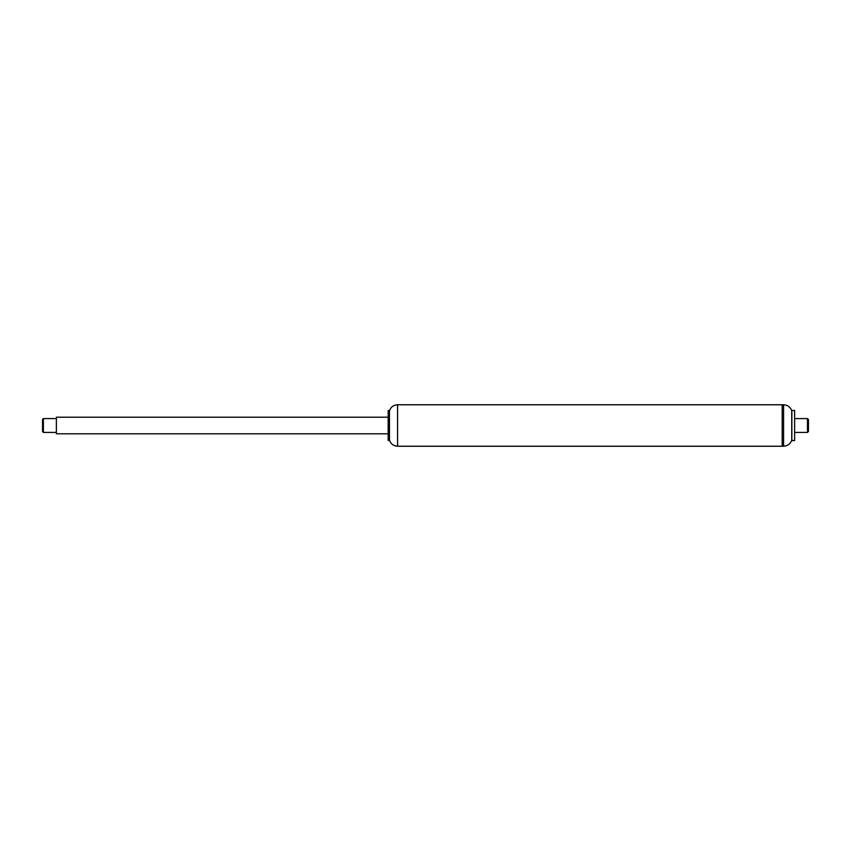 <?xml version="1.0" encoding="UTF-8"?>
<svg xmlns="http://www.w3.org/2000/svg" width="851" height="851" viewBox="0 0 851 851"><rect width="100%" height="100%" fill="white"/><g stroke="black" fill="none" stroke-linecap="round" stroke-linejoin="round"><path stroke-width="1.28" d="M389.45 440.148L389.45 410.852C390.811 407.023 393.524 405.002 397.577 404.768L782.186 404.768L782.186 446.232L783.569 446.232L783.569 404.768L782.186 404.768L782.186 446.232L397.577 446.232C393.524 445.998 390.811 443.977 389.45 440.148L389.375 410.565L388.173 410.565L388.173 440.435L389.375 440.435M388.173 417.203L56.379 417.203L56.379 433.797L388.173 433.797M783.569 404.768C787.611 404.991 790.345 407.001 791.76 410.799L791.76 440.201C790.345 443.999 787.611 446.009 783.569 446.232M791.856 439.541L791.856 440.573L794.621 440.573L794.621 410.427L791.856 410.427L791.856 439.541M794.621 418.586L807.482 418.586L807.482 432.414L794.621 432.414M807.482 418.586L808.45 419.554L808.45 431.446L807.482 432.414M56.379 432.414L43.38 432.414L43.38 418.586L56.379 418.586M43.38 432.414L42.55 431.585L42.55 419.415L43.38 418.586M397.577 404.768L397.577 446.232"/></g></svg>
